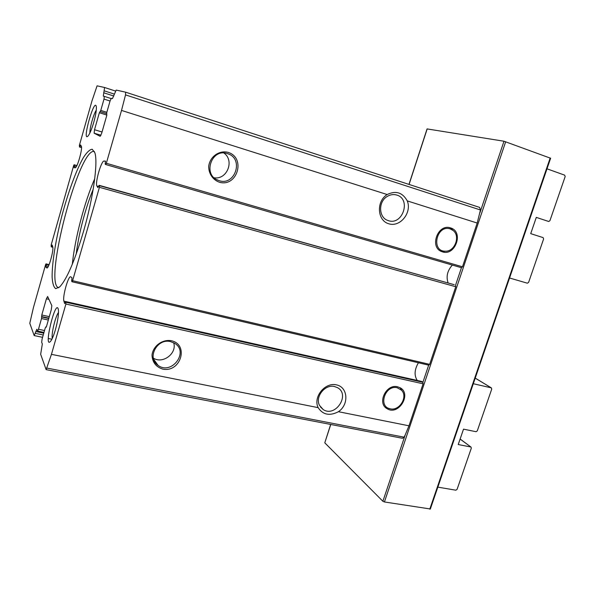 <?xml version="1.0" encoding="UTF-8"?>
<svg xmlns="http://www.w3.org/2000/svg" width="595" height="595" viewBox="0 0 595 595"><rect width="100%" height="100%" fill="white"/><g stroke="black" fill="none" stroke-linecap="round" stroke-linejoin="round"><path stroke-width="0.89" d="M400.019 387.702L402.384 391.294M390.35 408.839C377.751 406.98 385.054 384.548 397.259 387.762L401.551 390.223C408.185 396.739 399.528 411.123 390.35 408.839L385.352 407.315M397.579 386.787L399.952 387.665C412.142 393.615 398.68 415.972 387.241 408.772C376.732 403.536 386.081 383.604 397.579 386.787M449.805 227.707L453.457 230.8M445.618 251.194L440.813 251.135M450.534 227.9L450.72 227.959C464.241 231.886 454.974 257.003 442.018 251.678C429.04 247.684 437.734 223.266 450.534 227.9M46.395 298.802L47.63 296.511L51.825 305.614L51.296 309.653L46.469 326.543L45.272 327.904L42.111 338.964L41.672 342.251L42.327 344.022L40.661 354.27L46.127 369.629L51.445 354.352L65.904 304.023L65.74 301.598L64.662 303.584L63.91 301.144C62.341 296.942 68.269 275.597 70.686 276.787L71.988 277.753L71.631 281.085L72.062 281.77L72.605 280.684L99.432 187.313L99.603 185.707L99.12 185.313L97.892 187.656L96.94 186.027C94.806 183.223 101.381 160.278 104.11 161.037L105.471 161.119L105.189 164.183L105.687 164.517L106.341 163.268L121.521 110.425L125.523 94.888L125.605 92.166L116.196 90.083L112.448 98.614L111.339 98.309L110.097 100.867L106.75 112.581L106.736 115.542L101.671 133.28L100.183 136.337L94.122 133.183L94.523 129.717L99.358 112.723L100.786 110.41L104.006 99.09L104.304 96.383L103.285 96.107L104.586 87.502L97.082 85.836L91.994 100.852L79.351 145.485L79.537 147.032L80.548 144.92L81.27 146.095C82.973 148.006 77.112 168.645 75.119 167.775L74.122 167.664L74.434 165.046L74.085 164.756L73.587 165.819L51.17 244.976L51.252 246.851L52.159 245.014L52.724 246.776C53.996 249.781 48.664 269.066 46.864 267.988L45.919 267.222L46.276 264.411L45.986 263.875L45.547 264.812L33.417 307.637L29.795 323.278L34.175 335.58L36.823 329.251L37.611 331.088L38.482 329.251L41.524 318.548L41.784 315.015L46.395 298.802L48.946 299.374M83.538 231.358C93.363 197.495 98.197 162.145 94.828 152.692L92.203 149.233C89.771 149.501 86.848 152.261 83.426 157.526C76.338 169.858 68.232 191.999 61.895 215.784C55.759 239.621 51.973 262.893 52.115 277.121C52.509 283.384 53.706 287.229 55.699 288.649L59.678 286.924C66.811 279.33 74.762 260.803 83.538 231.358M55.417 329.727C57.685 321.434 58.704 314.941 58.474 310.263C56.242 294.86 42.156 353.37 51.23 340.414C52.613 338.131 54.004 334.568 55.417 329.727M93.802 122.161C95.609 115.616 96.472 110.67 96.39 107.323C95.044 94.412 80.742 145.537 88.521 135.4C90.224 132.797 91.987 128.386 93.802 122.161M428.675 365.151L422.911 382.273L423.105 383.805L408.981 425.804L405.165 435.049L404.05 437.169L402.488 438.292L46.127 369.629M479.63 207.41L125.612 92.173L479.6 207.395L480.455 209.983L477.197 223.043L462.471 266.798L461.445 267.713L455.532 285.288L455.763 286.738L429.649 364.356L428.794 365.181L72.114 281.755M171.286 340.712C189.344 344.542 180.687 372.901 162.703 369.101C155.935 366.914 152.372 362.273 152.015 355.163C152.945 346.097 162.323 339.098 171.286 340.712M318.154 407.649C312.873 397.11 324.937 382.087 336.413 384.853C348.023 387.077 349.22 404.526 338.421 411.703C329.697 416.21 322.944 414.864 318.154 407.649L51.445 354.352M396.761 195.056C411.666 199.191 402.346 226.167 388.029 220.514C378.673 217.792 377.981 201.883 387.092 196.536C390.238 194.58 393.459 194.089 396.739 195.048L396.761 195.056M334.516 386.527L337.529 387.68C350.596 394.619 335.409 417.831 323.204 409.561L319.463 405.314C314.896 396.731 325.101 384.013 334.516 386.527M477.197 223.043L407.278 200.909C402.562 192.483 395.861 190.363 387.174 194.535L121.521 110.425M228.19 152.394C246.204 157.92 237.122 187.656 219.198 182.167C212.787 179.772 208.629 173.547 208.704 166.377C209.767 156.723 219.25 149.947 228.19 152.394M407.278 200.909C412.112 212.66 400.167 227.498 388.803 223.787C377.208 220.648 376.033 201.408 387.174 194.535M330.664 424.451L324.781 442.829L382.882 501.28L384.43 501.964L430.341 508.985M408.966 184.405L427.069 128.914L503.987 141.231L550.62 158.248M96.286 110.157C93.579 113.965 89.57 128.267 89.89 132.975M58.526 312.427C55.461 316.161 51.215 333.81 52.271 338.466M94.389 151.502C79.12 146.66 43.033 284.484 58.712 287.742M94.731 178.686C84.49 201.898 74.784 238.967 72.33 264.21M76.212 254.117C78.488 234.549 85.554 207.558 93.162 189.388M227.379 153.607L227.617 153.681C244.642 158.724 234.661 187.187 218.343 180.345C202.307 175.108 211.448 147.88 227.379 153.607M223.921 153.027C234.78 160.516 227.074 179.98 214.163 177.786M170.579 341.619L174.848 343.412C189.247 352.218 171.308 375.594 158.002 365.315C146.541 358.004 157.147 337.982 170.579 341.619M173.673 342.727C177.236 353.378 162.77 364.371 153.317 358.093M448.132 282.989C445.938 276.668 447.343 270.695 452.349 265.08M454.149 284.685L99.12 185.313L454.208 284.693M99.603 185.707L454.26 284.715M417.266 380.45L417.259 380.443C414.046 375.497 414.432 369.599 418.419 362.749M421.498 381.432L65.74 301.598M66.105 302.305L422.911 382.273L421.766 381.492M450.192 228.911L452.929 230.347C460.783 235.851 454.9 251.804 445.268 251.194C430.631 251.484 436.559 224.315 450.192 228.911M509.551 277.999L527.356 283.198L528.598 282.402L543.614 238.959L543.101 237.606L530.718 233.642L536.303 217.391L548.702 221.489L549.921 220.693L565.176 176.559L564.677 175.161L546.998 168.809M460.106 439.088L471.002 447.068L471.314 448.176L457.086 489.343L455.852 490.198L437.838 487.127M470.779 446.986L458.232 444.539L463.52 429.151L476.052 431.71L477.294 430.869L491.745 389.063L491.21 387.828L473.3 383.715M100.971 135.251L94.122 133.183M102.035 132.001L94.523 129.717M423.105 383.805L65.904 304.023M408.981 425.804L338.421 411.703M429.649 364.356L72.605 280.684M455.763 286.738L99.432 187.313M404.05 437.169L47.042 368.112M480.455 209.983L125.523 94.888M104.586 87.502L115.445 91.028L104.594 87.51M462.471 266.798L106.341 163.268M43.249 334.992L35.239 333.326M43.762 333.193L35.752 331.519M44.521 330.522L38.482 329.251M48.336 320.013L41.524 318.548M48.768 318.504L41.739 316.986M48.872 318.139L41.568 316.57M49.296 316.637L41.784 315.015M46.276 327.101L45.778 326.997M106.542 113.6L100.205 111.622L106.542 113.6M106.855 115.066L99.358 112.723M106.832 112.306L100.786 110.41M110.053 101.024L104.006 99.09M111.042 98.539L104.311 96.383L111.042 98.539M113.823 96.026L103.664 92.753M114.381 94.114L104.207 90.827M330.768 424.473L324.781 442.829M405.165 435.049L382.882 501.28M427.195 128.892L409.07 184.443M503.987 141.231L479.979 212.608M505.683 141.714L384.43 501.964M550.174 158.002L429.783 509.141M461.445 267.713L105.717 164.532M105.553 161.461L104.11 161.037M98.502 186.458L96.94 186.027M417.259 380.443L63.91 301.144M76.145 166.883L74.271 166.347M76.807 165.722L74.434 165.046M74.085 164.756L76.889 165.559L74.092 164.763M81.522 147.619L79.559 147.039L81.522 147.619M81.389 146.377L80.042 145.983M47.518 267.601L45.919 267.222M48.321 266.337L46.09 265.801M48.924 265.043L46.276 264.411M45.986 263.875L49.102 264.619L46.016 263.905M52.821 247.237L51.319 246.866M52.531 246.144L51.72 245.943M475.219 378.123L491.21 387.828M387.241 408.772L385.545 407.434M442.018 251.678L441.497 251.469M388.029 220.514L387.561 220.336M323.204 409.561L320.497 407.054M154.536 360.436L154.016 360.332M51.891 339.239L48.277 338.495M42.58 337.32L34.175 335.58M43.985 332.419L37.611 331.088M46.291 327.064L45.733 326.945M550.635 158.21L430.304 509.097M218.343 180.345L216.692 179.586M158.002 365.315L153.562 359.068M461.482 267.728L105.702 164.525M421.632 381.432L65.688 301.553M428.794 365.181L72.062 281.77M52.821 247.252L51.282 246.873M452.929 230.347L451.531 228.778M445.268 251.194L443.208 251.462M401.551 390.223L400.524 388.208M475.227 378.093L491.373 387.888M460.128 439.021L471.002 447.068"/></g></svg>
